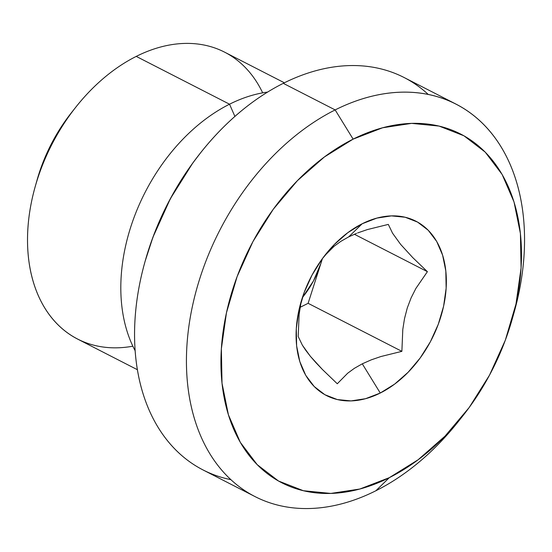 <?xml version="1.0" encoding="UTF-8"?>
<svg xmlns="http://www.w3.org/2000/svg" width="552" height="552" viewBox="0 0 552 552"><rect width="100%" height="100%" fill="white"/><g stroke="black" fill="none" stroke-linecap="round" stroke-linejoin="round"><path stroke-width="0.83" d="M229.535 104.204L234.904 116.431L229.535 104.204A161.191 111.676 -62.9 0 1 267.623 92.067A161.191 111.676 117.1 0 0 229.535 104.204L136.234 56.401L229.535 104.204A161.191 111.676 117.1 0 0 135.116 350.679A161.191 111.676 -62.9 0 1 229.535 104.204M284.37 82.786L224.616 52.164A161.191 111.676 117.1 0 0 136.234 56.401A161.191 111.676 -62.9 0 1 262.669 92.853M334.119 246.261L324.321 256.059L334.119 246.261L340.798 241.383L334.119 246.261M348.712 236.87L340.798 241.383L348.712 236.87L362.174 223.767L348.712 236.87L356.62 233.33M380.266 393.031A97.987 67.889 -62.9 0 1 300.778 302.855A97.987 67.889 -62.9 0 1 325.57 254.458A97.987 67.889 -62.9 0 1 362.174 223.767L347.794 232.689L334.319 244.529L322.258 258.819L312.073 275.013L304.166 292.498L298.839 310.583L296.293 328.592L296.617 345.821L299.819 361.615L305.76 375.36L314.219 386.531L324.866 394.708L337.293 399.558L351.031 400.911L365.534 398.703L380.266 393.031L394.646 384.102L408.121 372.269L420.182 357.979L430.367 341.778L438.274 324.3L443.601 306.208L446.147 288.206L445.816 270.977L442.621 255.183L436.68 241.438L428.221 230.26L417.574 222.09L405.147 217.24L391.409 215.887L376.899 218.088L362.174 223.767A97.987 67.889 -62.9 0 1 445.816 270.977A97.987 67.889 -62.9 0 1 380.266 393.031L362.284 363.816L380.266 393.031M354.37 368.329L362.284 363.816L371.213 359.869L380.935 356.523L401.877 351.348L402.794 329.489L404.506 318.635L407.293 307.919L411.123 297.832L415.891 288.42L427.4 271.674L412.758 257.611L400.635 244.384L392.575 233.234L388.311 224.402L367.37 229.577L357.648 232.923L367.37 229.577L388.311 224.402L392.575 233.234L400.635 244.384L412.758 257.611L427.4 271.674L354.37 234.255L427.4 271.674L415.891 288.42L411.123 297.832L407.293 307.919L404.506 318.635L402.794 329.489L401.877 351.348L308.113 303.31L300.15 307.305L308.113 303.31L320.871 263.47L308.113 303.31L401.877 351.348L380.935 356.523L371.213 359.869L362.284 363.816L354.37 368.329L347.684 373.214L354.37 368.329M337.279 383.764L347.684 373.214L337.279 383.764L322.451 369.516L337.279 383.764M315.951 362.705L322.451 369.516L310.362 356.302L315.951 362.705M305.801 350.396L310.362 356.302L302.372 345.193L305.801 350.396M298.19 336.492L302.372 345.193L298.19 336.492L299.136 314.336L298.19 336.492M300.895 303.379L299.136 314.336L300.895 303.379M456.035 104.128L404.154 77.542A220.469 152.745 117.1 0 0 283.266 83.338L335.147 109.917A220.469 152.745 -62.9 0 1 456.035 104.128A220.469 152.745 -62.9 0 1 513.015 316.192A220.469 152.745 117.1 0 0 513.995 312.811A220.469 152.745 117.1 0 0 335.147 109.917L353.128 139.132A195.974 135.771 -62.9 0 1 512.104 319.484A195.974 135.771 -62.9 0 1 462.514 416.277A195.974 135.771 -62.9 0 1 389.312 477.666L375.85 490.769A220.469 152.745 117.1 0 0 458.201 421.707L462.017 416.898M460.368 418.94A220.469 152.745 -62.9 0 1 375.85 490.769A220.469 152.745 -62.9 0 1 254.962 496.558A220.469 152.745 -62.9 0 1 192.02 308.175A220.469 152.745 -62.9 0 1 335.147 109.917L283.266 83.338A220.469 152.745 -62.9 0 1 428.242 94.44M353.128 139.132L382.584 127.781L411.606 123.372L439.068 126.077L463.928 135.785L485.222 152.124L502.141 174.473L514.022 201.963L520.419 233.551L521.081 268.01L515.982 304.021L505.321 340.204L489.507 375.16L469.152 407.555L445.029 436.135L418.071 459.809L389.312 477.666L359.856 489.017L330.834 493.426L303.372 490.721L278.512 481.013L257.218 464.674L240.299 442.324L228.418 414.828L222.021 383.247L221.359 348.788L226.458 312.77L237.118 276.593L252.926 241.631L273.288 209.242L297.411 180.663L324.369 156.989L353.128 139.132L335.147 109.917A220.469 152.745 117.1 0 0 187.652 384.544A220.469 152.745 117.1 0 0 375.85 490.769L389.312 477.666A195.974 135.771 -62.9 0 1 222.021 383.247A195.974 135.771 -62.9 0 1 353.128 139.132M230.867 479.66A220.469 152.745 -62.9 0 1 145.121 261.289A220.469 152.745 -62.9 0 1 200.914 152.4A220.469 152.745 -62.9 0 1 283.266 83.338A220.469 152.745 117.1 0 0 140.139 281.589A220.469 152.745 117.1 0 0 203.081 469.973L254.962 496.558M200.59 152.8L192.745 163.075L170.354 198.706L152.959 237.16L145.231 260.896M200.914 152.4L200.052 153.484A215.57 149.35 117.1 0 0 145.493 259.957L145.121 261.289M302.386 297.576L313.384 281.072L320.871 263.47L322.23 258.847A73.492 50.915 -62.9 0 1 320.871 263.47L322.444 258.557L320.871 263.47A73.492 50.915 -62.9 0 1 302.386 297.576M72.064 111.89L67.089 118.404L52.889 141.001L41.855 165.386L36.956 180.435M132.859 346.194A161.191 111.676 -62.9 0 1 35.238 186.507A161.191 111.676 -62.9 0 1 76.024 106.895A161.191 111.676 -62.9 0 1 136.234 56.401A161.191 111.676 117.1 0 0 31.595 201.349A161.191 111.676 117.1 0 0 77.611 339.08L137.365 369.695M76.024 106.895L71.719 112.325A136.696 94.702 117.1 0 0 37.122 179.835L35.238 186.507M300.778 302.855L300.902 302.413M513.995 312.811L512.353 318.628"/></g></svg>
